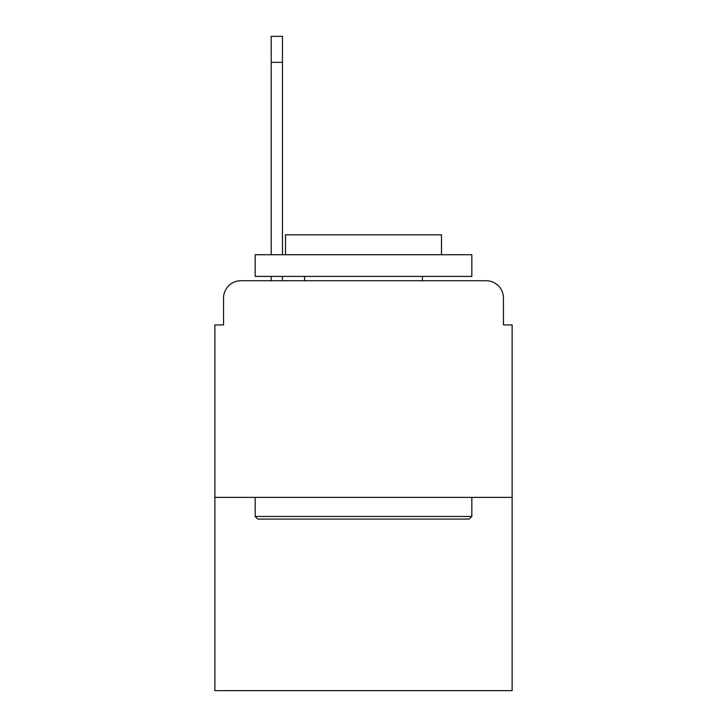 <?xml version="1.0" encoding="UTF-8"?>
<svg xmlns="http://www.w3.org/2000/svg" width="727" height="727" viewBox="0 0 727 727"><rect width="100%" height="100%" fill="white"/><g stroke="black" fill="none" stroke-linecap="round" stroke-linejoin="round"><path stroke-width="1.09" d="M223.543 298.07L223.543 324.933L223.543 298.07A17.33 17.33 0 0 1 240.873 280.74L271.207 280.74L271.207 276.405M512.126 497.395L214.874 497.395L214.874 690.65L512.126 690.65L512.126 324.933L503.457 324.933L503.457 298.07A17.33 17.33 0 0 0 486.127 280.74L240.873 280.74M214.874 497.395L214.874 324.933L223.543 324.933M282.467 276.405L282.467 280.74L295.907 280.74M431.093 280.74L486.127 280.74M503.457 324.933L503.457 298.07M469.224 519.06L257.776 519.06L255.168 516.461L471.832 516.461L469.224 519.06M255.168 254.741L471.832 254.741L471.832 276.405L255.168 276.405L255.168 254.741M441.498 254.741L441.498 234.803L285.502 234.803L285.502 254.741M255.168 497.395L255.168 516.461M471.832 497.395L471.832 516.461M304.568 276.405L304.568 280.74M422.432 276.405L422.432 280.74M271.207 254.741L271.207 36.35L282.467 36.35L282.467 254.741M271.207 62.349L282.467 62.349"/></g></svg>
